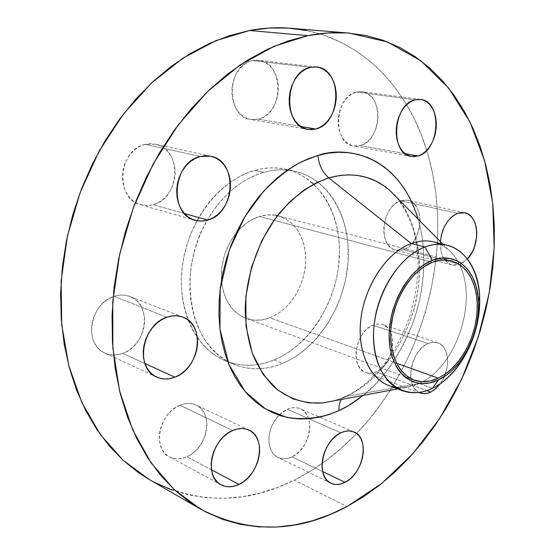 <?xml version="1.0" encoding="UTF-8"?>
<svg xmlns="http://www.w3.org/2000/svg" width="555" height="555" viewBox="0 0 555 555"><rect width="100%" height="100%" fill="white"/><g stroke="black" fill="none" stroke-linecap="round" stroke-linejoin="round"><path stroke-width="0.42" stroke-dasharray="2.77 2.08" d="M114.17 296.349L166.854 317.238L114.17 296.349L119.422 295.177L124.604 295.177L129.509 296.315L133.963 298.555L137.793 301.788L140.866 305.888L143.072 310.703L144.335 316.031L144.619 321.692L143.918 327.471L142.253 333.153L139.694 338.536L136.322 343.42L132.263 347.631L127.664 351.003L122.69 353.403C147.047 345.654 152.583 304.043 129.995 296.502C125.014 294.608 119.734 294.552 114.17 296.349C89.903 303.044 83.188 344.662 104.819 353.022C110.452 355.526 116.411 355.658 122.69 353.403L117.528 354.742L112.36 354.957L107.399 354.021L102.828 351.96L98.825 348.852L95.571 344.801L93.184 339.958L91.776 334.512L91.402 328.685L92.088 322.705L93.809 316.815L96.494 311.251L100.032 306.242L104.278 301.982L109.057 298.639L114.17 296.349M144.904 363.525L122.69 353.403L144.904 363.525M180.014 405.192L232.587 430.541L180.014 405.192L184.718 403.769L189.345 403.416L193.716 404.13L197.663 405.871L201.049 408.563L203.747 412.108L205.669 416.354L206.731 421.141L206.918 426.296L206.217 431.623L204.656 436.931L202.291 442.023L199.217 446.713L195.533 450.833L191.371 454.219L186.896 456.737C207.681 448.454 214.244 412.476 196.172 405.067C191.253 402.819 185.87 402.861 180.014 405.192C159.271 412.615 151.799 448.801 169.247 456.758C174.624 459.512 180.507 459.505 186.896 456.737L182.262 458.298L177.649 458.832L173.222 458.298L169.171 456.716L165.647 454.143L162.788 450.653L160.728 446.387L159.542 441.516L159.285 436.223L159.979 430.715L161.588 425.227L164.051 419.975L167.27 415.168L171.113 410.998L175.415 407.634L180.014 405.192M211.462 469.801L186.896 456.737L211.462 469.801M279.547 414.675L283.286 411.56L287.254 409.299L340.923 432.796L287.254 409.299L291.292 407.981L295.246 407.634L298.965 408.279L302.302 409.874L305.132 412.358L307.359 415.619L308.906 419.531L309.711 423.958L309.759 428.717L309.045 433.642L307.595 438.547L305.465 443.258L302.732 447.594L299.492 451.395L295.87 454.524L291.992 456.862C310.384 449.03 316.371 414.627 300.213 408.751C296.252 407.092 291.93 407.28 287.254 409.299L279.033 415.189C266.15 427.634 265.637 452.29 277.93 457.41C282.245 459.401 286.928 459.221 291.992 456.862L288.003 458.298L284.056 458.791L280.296 458.298L276.876 456.841L273.927 454.462L271.575 451.243L269.917 447.316L269.015 442.821L268.918 437.944L269.633 432.865L271.124 427.808L273.337 422.959L279.033 415.189M322.635 471.57L291.992 456.862L322.635 471.57M428.099 343.559L433.046 342.255L437.687 342.789C449.64 346.091 450.931 369.887 440.198 383.769L443.167 378.968L446.685 369.387L447.49 364.42L447.608 359.585L447.039 355.054L445.797 350.996L443.924 347.569L441.482 344.912L438.568 343.122L435.28 342.275L431.748 342.421L428.099 343.559L424.485 345.654L421.051 348.63L417.922 352.37L415.237 356.726L413.1 361.534L411.602 366.598L410.797 371.711L410.714 376.672L411.366 381.285L412.712 385.357L414.696 388.743L418.997 392.42C404.269 386.335 410.936 350.025 428.099 343.559L372.932 325.195L428.099 343.559M372.426 373.009L369.103 373.196L365.759 372.481L362.741 370.844L360.167 368.34L358.135 365.058L356.733 361.125L356.026 356.692L356.033 351.932L358.197 342.206L360.264 337.627L362.887 333.493L365.953 329.947L369.352 327.152L372.932 325.195C355.172 331.384 349.712 367.868 365.703 372.46C369.019 373.661 372.523 373.446 376.214 371.822L426.726 390.616L376.214 371.822C393.89 364.968 398.837 328.886 382.506 324.599L377.851 324.016L372.932 325.195L376.561 324.162L380.085 324.071L383.387 324.932L386.329 326.694L388.812 329.281L390.734 332.598L392.038 336.51L392.669 340.874L392.621 345.515L391.885 350.267L388.5 359.418L383.012 366.973L379.717 369.796L376.214 371.822L372.627 372.974M467.442 258.907L459.894 264.312L403.603 249.632C422.431 243.895 426.032 203.206 407.717 200.327L400.696 200.778L457.722 213.335L400.696 200.778L404.283 200.071L407.765 200.334L411.012 201.562L413.898 203.699L416.326 206.647L418.199 210.29L419.455 214.494L420.052 219.093L419.212 228.792L415.806 237.97L413.288 241.931L410.346 245.282L407.072 247.877L403.603 249.632L400.058 250.472L396.575 250.347L393.294 249.264L390.325 247.252L387.799 244.38L385.822 240.759L384.469 236.527L383.796 231.844L383.838 226.891L386.044 216.991L388.112 212.433L390.727 208.389L393.786 205.017L397.151 202.45L400.696 200.778C381.736 205.801 377.684 246.947 395.611 250.132L403.603 249.632L459.894 264.312L463.39 262.439L467.442 258.907M356.511 92.04L415.029 99.851L356.511 92.04L360.445 91.596L364.281 92.206L367.861 93.85L371.066 96.438L373.765 99.879L375.867 104.028L377.289 108.731L377.997 113.796L377.962 119.054L377.185 124.292L375.693 129.329L373.557 133.984L370.837 138.07L367.639 141.456L364.073 143.995L360.285 145.59C382.124 140.748 383.942 93.448 361.999 91.714L356.511 92.04C334.471 96.036 332.154 143.78 353.577 145.958L360.285 145.59L356.393 146.18L352.564 145.736L348.935 144.258L345.647 141.796L342.837 138.438L340.61 134.31L339.07 129.565L338.272 124.396L338.266 118.992L339.036 113.581L340.569 108.385L342.796 103.598L345.626 99.421L348.949 96.022L352.626 93.531L356.511 92.04M405.15 153.659L360.285 145.59L405.15 153.659M145.181 144.356L200.306 156.482L145.181 144.356L150.384 143.669L155.511 144.196L160.367 145.889L164.759 148.678L168.526 152.438L171.544 157.03L173.694 162.275L174.908 167.964L175.158 173.888L174.423 179.841L172.737 185.599L170.163 190.948L166.798 195.7L162.754 199.675L158.182 202.721L153.242 204.719C180.292 198.51 182.442 148.74 155.407 144.168L145.181 144.356C118.097 149.427 114.802 199.224 140.804 204.774L146.985 205.627L153.242 204.719L148.116 205.593L143.003 205.288L138.098 203.803L133.582 201.194L129.648 197.545L126.443 192.987L124.112 187.694L122.752 181.874L122.426 175.755L123.141 169.587L124.882 163.614L127.581 158.092L131.112 153.222L135.344 149.219L140.096 146.222L145.181 144.356M184.44 213.536L153.242 204.719L184.44 213.536M252.525 60.571L310.543 67.335L252.525 60.571L257.125 60.183L261.627 60.96L265.859 62.84L269.675 65.761L272.914 69.583L275.481 74.169L277.271 79.337L278.221 84.887L278.319 90.618L277.549 96.32L275.939 101.78L273.566 106.803L270.493 111.208L266.851 114.823L262.758 117.514L258.366 119.172C284.042 114.309 284.5 62.063 258.422 60.287L252.525 60.571C226.662 64.415 225.448 116.959 250.763 119.471L258.366 119.172L253.836 119.734L249.341 119.165L245.053 117.473L241.134 114.712L237.748 110.979L235.029 106.414L233.093 101.19L232.018 95.516L231.858 89.605L232.621 83.708L234.279 78.054L236.763 72.871L239.975 68.376L243.777 64.741L248.016 62.104L252.525 60.571M300.824 126.484L258.366 119.172L300.824 126.484M341.457 399.44L343.649 397.373L341.457 399.44M388.826 385.565C398.539 389.069 408.674 388.361 419.233 383.45L346.341 396.339L333.86 400.856L346.341 396.339C365.627 387.709 394.432 364.427 411.137 317.779C428.307 270.798 416.978 211.33 389.305 189.963C415.32 212.607 425.213 256.771 416.194 299.36C407.086 341.963 379.724 380.903 346.341 396.339L419.233 383.45L432.414 388.306L419.233 383.45L404.72 387.598L395.673 387.369M418.206 219.19C427.919 252.074 424.346 293.581 411.657 326.173C397.512 358.794 381.327 381.868 363.123 395.382L374.604 384.941L382.423 376.346L389.7 367.028L396.381 357.059L402.424 346.528L407.793 335.511L412.441 324.099L416.333 312.375L419.455 300.435L421.765 288.357L423.257 276.244L423.902 264.173L423.701 252.254L422.639 240.565L420.718 229.215L418.206 219.19M149.233 479.478C197.164 504.301 245.518 504.509 294.303 480.103L347.048 506.5L294.303 480.103L310.675 470.994L326.382 460.31L341.332 448.162L355.443 434.676L368.631 419.982L380.827 404.2L391.983 387.452L402.028 369.859L410.922 351.537L418.623 332.605L425.075 313.18L430.243 293.394L434.107 273.351L436.618 253.184L437.749 233.01L437.486 212.967L435.807 193.175L432.678 173.784L428.106 154.928L422.077 136.759L414.599 119.422L405.677 103.084L395.34 87.905L383.609 74.051L370.553 61.688L356.22 50.991L340.694 42.124L324.085 35.249L306.506 30.518M312.458 183.046L306.464 178.349L299.998 174.464L293.116 171.433L285.887 169.303L278.36 168.109L270.618 167.881L262.73 168.637L254.773 170.385L246.836 173.125L239.004 176.844L231.352 181.506L223.977 187.084L216.956 193.522L210.38 200.757L204.323 208.722L198.85 217.317L194.035 226.461L189.935 236.055L186.591 245.976L184.052 256.119L182.338 266.372L181.471 276.612L181.457 286.727L182.283 296.592L183.948 306.117L186.404 315.191L189.637 323.718L193.584 331.613L198.204 338.8L203.442 345.217L209.221 350.802L215.486 355.519L222.153 359.328L229.159 362.207L236.43 364.149L243.888 365.148L251.457 365.218L259.067 364.358L266.657 362.602L274.142 359.98L282.682 363.365C265.935 370.234 249.653 370.546 233.815 364.302L227.696 361.319C188.998 342.033 176.865 270.951 207.188 220.314C213.62 209.131 221.244 199.55 230.075 191.572C240.627 182.165 251.824 175.755 263.66 172.355L254.773 170.385C220.585 179.723 189.137 219.364 182.72 263.625C176.129 307.886 195.291 348.582 225.372 360.785C241.182 367.021 257.437 366.758 274.142 359.98L281.468 356.525L288.579 352.279L295.406 347.284L301.892 341.602L308.004 335.282L313.679 328.387L318.882 320.97L327.707 304.834L334.207 287.428L336.524 278.416L338.196 269.3L339.514 251.033L339.161 242.035L338.113 233.225L336.385 224.685L333.978 216.478L330.912 208.68L327.2 201.375L322.864 194.618L313.686 184.156M277.41 215.638L283.64 217.824L290.452 222.187L293.477 225.018L298.632 231.81L302.461 239.892L303.835 244.325L305.465 253.753L305.569 263.653L305.049 268.675L302.884 278.631L299.298 288.184L294.414 296.994L291.535 301.032L285.034 308.164L277.715 313.832L269.834 317.814L396.513 363.213L269.834 317.814L261.683 319.937L253.552 320.096L245.747 318.251L238.588 314.428L232.358 308.747L227.335 301.4L223.727 292.665L222.513 287.878L221.341 277.715L221.875 267.115L224.116 256.514L225.85 251.353L230.45 241.585L233.267 237.082L239.788 229.069L247.239 222.631L251.221 220.085L259.483 216.457L432.4 262.279L259.483 216.457C250.784 219.253 243.028 224.803 236.222 233.107C225.517 247.024 220.606 262.751 221.473 280.289C223.568 299.776 231.754 312.465 246.031 318.355C253.711 321.067 261.648 320.887 269.834 317.814L277.569 313.922L284.771 308.4L291.195 301.469L296.634 293.366L300.914 284.375L303.89 274.808L305.465 264.978L305.583 255.224L304.216 245.872L301.414 237.256L297.251 229.673L291.854 223.415L285.395 218.725L278.09 215.805C272.11 214.272 265.907 214.494 259.483 216.457L267.857 214.868L276.015 215.34M274.142 359.98C309.246 345.439 336.226 302.905 339.223 259.768C342.352 216.672 320.478 176.885 285.277 169.171C275.467 167.076 265.297 167.478 254.773 170.385L263.66 172.355C274.212 169.414 284.403 168.991 294.219 171.086C329.469 178.814 351.28 218.871 348.047 262.279C344.953 305.736 317.869 348.623 282.682 363.365L274.142 359.98M149.406 479.575L154.727 482.489M171.55 489.898L188.908 494.97L206.613 497.745L224.47 498.3L242.32 496.711L260.004 493.076L277.375 487.505L294.303 480.103C317.162 468.587 337.926 453.053 356.581 433.49C425.692 361.548 455.676 243.749 426.746 150.35C407.113 85.283 357.142 33.779 290.3 28.243M263.66 172.355L271.631 170.586L279.54 169.809L287.296 170.031L294.83 171.224L302.073 173.361L308.962 176.407L315.427 180.313L321.421 185.03L326.895 190.511L331.814 196.678L336.143 203.477L339.84 210.838L342.893 218.684L345.286 226.946L347 235.549L348.027 244.422L348.02 262.661L345.314 281.066L340.007 299.048L336.427 307.699L327.554 323.967L316.641 338.411L310.509 344.787L303.994 350.531L297.154 355.575L290.029 359.869L282.682 363.365L275.176 366.029L267.572 367.812L259.948 368.7L252.365 368.652L244.894 367.667L237.616 365.731L230.596 362.845L223.922 359.023L217.65 354.284L211.864 348.672L206.633 342.22L202.013 334.984L198.066 327.041L194.847 318.452L192.391 309.315L190.747 299.714L189.935 289.765L189.97 279.574L190.858 269.244L192.592 258.907L195.159 248.675L198.53 238.664L202.658 228.993L207.508 219.759L213.009 211.08L219.1 203.047L225.712 195.742L232.753 189.234L240.162 183.601L247.835 178.89L255.695 175.13L263.66 172.355M440.399 241.64L440.954 250.867L442.245 255.272L444.173 259.025L446.657 261.995L449.592 264.055L452.859 265.144L456.342 265.228L459.894 264.312L451.902 264.936C443.924 262.071 440.087 254.308 440.399 241.64M440.399 244.318L447.954 249.285C452.547 253.219 456.335 258.228 459.311 264.312C477.668 299.443 457.708 363.289 422.612 381.708L419.233 383.45L422.612 381.708C457.708 363.289 477.668 299.443 459.311 264.312C453.393 252.379 444.867 244.915 433.739 241.904M182.963 317.148L129.995 296.502M248.883 430.056L196.172 405.067M353.896 431.943L300.213 408.751M437.687 342.789L382.506 324.599M464.75 212.787L407.717 200.327M420.461 99.47L361.999 91.714M210.747 156.205L155.407 144.168M316.433 67.002L258.422 60.287M334.124 400.807L343.718 397.331C372.405 384.664 399.232 350.989 410.95 312.201C415.778 295.357 418.144 278.554 418.04 261.787C417.499 250.853 416.007 240.426 413.565 230.512C411.186 221.528 405.816 210.768 397.463 198.211M397.658 388.916L404.72 387.598M225.372 360.785L233.815 364.302M451.368 260.815L278.09 215.805M414.072 380.057L246.031 318.355M285.277 169.171L294.219 171.086M442.904 244.172L447.954 249.285M307.879 129.391L250.763 119.471M194.999 220.293L140.804 204.774M411.234 156.406L353.577 145.958M451.902 264.936L395.611 250.132M420.177 392.947L365.703 372.46M330.815 483.162L277.93 457.41M221.022 484.799L169.247 456.758M156.538 377.039L104.819 353.022"/><path stroke-width="0.83" d="M166.854 317.238C172.556 315.268 177.94 315.24 183.004 317.162C205.94 324.786 199.8 368.617 174.881 377.185L144.904 363.525L147.283 368.582L150.571 372.793L154.623 376.006L159.264 378.094L164.329 378.996L169.601 378.683L174.881 377.185L179.987 374.569L184.711 370.948L188.901 366.453L192.391 361.256L195.069 355.554L196.831 349.553L197.615 343.462L197.393 337.509L196.165 331.918L193.972 326.888L190.892 322.622L187.021 319.271L182.512 316.981L177.517 315.844L172.23 315.927L166.854 317.238L161.595 319.729L156.677 323.322L152.292 327.873L148.615 333.208L145.805 339.119L143.981 345.356L143.211 351.669L143.523 357.808L144.904 363.518L174.881 377.185C168.449 379.662 162.372 379.627 156.649 377.088C134.636 368.659 141.976 324.647 166.854 317.238M232.587 430.541C238.56 427.988 244.027 427.836 248.98 430.104C267.198 437.527 260.094 475.302 238.934 484.411L211.462 469.801L238.934 484.411L243.499 481.671L247.759 478.042L251.54 473.658L254.717 468.684L257.173 463.307L258.817 457.722L259.594 452.131L259.476 446.733L258.457 441.745L256.57 437.333L253.878 433.677L250.485 430.916L246.496 429.168L242.077 428.502L237.38 428.966L232.587 430.541L227.89 433.184L223.478 436.799L219.53 441.246L216.2 446.352L213.633 451.909L211.927 457.702L211.157 463.481L211.351 469.031L212.496 474.116L214.542 478.542L217.4 482.135L220.946 484.765L225.046 486.333L229.527 486.797L234.21 486.138L238.934 484.411C232.42 487.436 226.454 487.567 221.022 484.806C203.401 476.842 211.434 438.714 232.587 430.541M340.923 432.796C345.654 430.597 350.004 430.326 353.972 431.977C370.123 437.812 363.636 473.776 345.037 482.323L322.635 471.57L345.037 482.323L348.97 479.811L352.654 476.474L355.963 472.444L358.766 467.865L360.972 462.912L362.498 457.771L363.282 452.616L363.303 447.656L362.554 443.063L361.055 439.005L358.863 435.647L356.046 433.115L352.716 431.512L348.991 430.909L345.009 431.339L340.923 432.796L336.899 435.231L333.09 438.554L329.649 442.64L326.722 447.33L324.425 452.436L322.857 457.75L322.073 463.057L322.108 468.156L322.954 472.825L324.571 476.898L326.902 480.2L329.83 482.621L333.257 484.071L337.031 484.508L341.006 483.911L345.037 482.323C339.917 484.89 335.199 485.181 330.884 483.197C315.115 477.002 322.282 440.573 340.923 432.796M440.198 383.769L435.71 388.722L431.436 391.726L430.701 392.094L426.726 390.616L430.701 392.094L434.239 389.922L440.198 383.769M457.722 213.335L464.75 212.787C479.256 215.104 480.803 245.539 467.442 258.907L472.263 251.991L474.324 247.343L476.627 237.29L476.787 232.254L476.259 227.453L475.073 223.082L473.255 219.294L470.876 216.242L468.025 214.05L464.792 212.801L461.316 212.558L457.722 213.335L454.15 215.118L450.743 217.838L447.635 221.396L444.957 225.649L442.821 230.436L441.301 235.556L440.399 241.64C442.168 227.328 447.947 217.893 457.722 213.335M415.029 99.851L420.551 99.477C442.557 101.177 440.025 150.724 418.04 155.976L405.15 153.659L418.04 155.976L421.869 154.269L425.484 151.584L428.744 148.019L431.526 143.71L433.746 138.819L435.307 133.533L436.168 128.032L436.285 122.53L435.647 117.223L434.287 112.304L432.241 107.968L429.584 104.382L426.406 101.683L422.834 99.983L418.99 99.366L415.029 99.851L411.109 101.447L407.377 104.083L403.985 107.677L401.078 112.075L398.767 117.112L397.151 122.579L396.298 128.26L396.235 133.928L396.957 139.354L398.441 144.314L400.62 148.629L403.395 152.125L406.662 154.679L410.291 156.198L414.134 156.628L418.04 155.976L411.304 156.42C389.804 154.332 392.815 104.194 415.029 99.851M200.306 156.482L210.747 156.205C238.248 160.818 235.438 213.286 207.806 220.134L184.44 213.536L207.806 220.134L212.863 217.969L217.56 214.709L221.729 210.477L225.219 205.426L227.904 199.758L229.687 193.674L230.505 187.396L230.332 181.145L229.159 175.151L227.037 169.643L224.019 164.821L220.224 160.881L215.784 157.981L210.858 156.232L205.627 155.719L200.306 156.482L195.096 158.501L190.205 161.706L185.842 165.98L182.165 171.155L179.348 177.024L177.496 183.344L176.691 189.872L176.955 196.331L178.28 202.471L180.597 208.035L183.816 212.815L187.791 216.623L192.37 219.329L197.358 220.841L202.575 221.105L207.806 220.134L201.416 221.154L195.124 220.328C168.63 214.764 172.584 162.074 200.306 156.482M310.543 67.335L316.523 67.009C342.9 68.771 341.707 123.737 315.677 129.037L300.824 126.484L315.677 129.037L320.145 127.261L324.321 124.396L328.06 120.567L331.217 115.912L333.694 110.611L335.387 104.853L336.247 98.845L336.226 92.817L335.338 86.975L333.597 81.543L331.071 76.729L327.839 72.719L324.023 69.666L319.756 67.696L315.205 66.912L310.543 67.335L305.958 68.98L301.622 71.775L297.716 75.633L294.4 80.392L291.812 85.865L290.057 91.839L289.21 98.069L289.294 104.298L290.307 110.272L292.207 115.766L294.899 120.553L298.285 124.466L302.218 127.345L306.54 129.093L311.084 129.662L315.677 129.037L307.976 129.405C282.363 126.963 284.271 71.519 310.543 67.335M339.07 410.534C338.723 405.858 339.514 402.16 341.457 399.44C339.514 402.16 338.723 405.858 339.07 410.534L348.464 405.594L363.123 395.382C354.555 402.146 346.542 407.197 339.07 410.534C324.911 416.881 307.123 420.697 286.47 417.277L265.394 408.889L245.206 391.636L228.972 364.552L219.96 329.011L220.175 289.072L229.305 250.118L244.915 216.679L263.819 190.982C277.014 177.808 289.599 168.075 301.58 161.762L317.869 155.456C346.181 145.417 398.691 154.907 418.206 219.19L414.308 207.882L409.854 198.093L404.581 189.019L398.532 180.75L391.747 173.368L384.254 166.972L376.123 161.63L367.41 157.426L358.183 154.429L348.526 152.687L338.522 152.264L328.269 153.173L317.869 155.456L307.435 159.105L297.078 164.113L286.914 170.447L277.07 178.058L267.656 186.889L258.79 196.845L250.582 207.827L243.145 219.704L236.576 232.358L230.942 245.622L226.336 259.351L222.798 273.379L220.377 287.525L219.093 301.622L218.954 315.504L219.96 329.011L222.076 341.984L225.268 354.277L229.479 365.766L234.647 376.332L240.697 385.871L247.551 394.3L255.106 401.556L263.278 407.585L271.971 412.358L281.073 415.848L290.501 418.054L300.144 418.99L309.912 418.671L319.715 417.124L329.462 414.398L339.07 410.534M343.649 397.373L346.341 396.339L343.649 397.373M397.463 198.211L389.305 189.963L384.858 186.452L375.7 180.972L366.453 177.364L357.351 175.408L348.575 174.839L340.257 175.408L328.768 177.898C322.587 172.536 318.952 165.057 317.869 155.456C318.952 165.057 322.587 172.536 328.768 177.898C309.891 184.385 292.707 197.053 277.202 215.902C257.825 241.938 246.011 276.383 245.185 309.378C245.664 325.618 248.203 340.701 252.789 354.624C258.45 367.57 265.678 378.454 274.482 387.293C288.857 398.906 304.938 404.123 322.719 402.944L397.658 388.916M395.673 387.369C373.022 384.15 357.094 355.817 360.653 321.04C364.038 286.304 386.648 252.275 411.241 243.52L424.922 246.996C432.796 244.11 440.295 243.548 447.42 245.296C469.877 250.936 482.774 280.122 479.09 312.437C475.489 344.766 456.016 376.942 432.414 388.306L438.408 379.981C415.154 391.455 391.386 374.257 389.305 341.145C386.863 308.178 407.842 269.314 432.303 260.357L424.922 246.996C395.771 257.27 370.601 303.529 373.723 342.706C376.408 382.048 404.97 402.007 432.414 388.306C421.842 393.315 411.706 394.064 402 390.567C381.722 383.082 369.547 353.438 374.743 320.055C379.828 286.685 401.647 255.48 424.922 246.996L411.241 243.52C388 251.852 366.307 282.655 361.34 315.656C356.261 348.672 368.52 378.066 388.826 385.565L402 390.567M447.42 245.296L433.739 241.904C426.601 240.149 419.108 240.69 411.241 243.52L328.768 177.898L411.241 243.52C421.8 239.795 431.512 240.058 440.399 244.318M306.506 30.518L288.107 28.076L269.05 28.041L249.535 30.511L216.089 40.564L183.067 58.074L151.716 82.806L123.335 114.157L99.137 151.113L80.211 192.328L67.384 236.173L61.161 280.872L61.702 324.626L68.799 365.745L81.939 402.777L100.358 434.558L123.127 460.289L149.233 479.478L200.417 509.039L174.076 489.482L151.154 462.939L132.694 429.875L119.658 391.115L112.838 347.867L112.762 301.677L119.637 254.35L133.283 207.82L153.145 164.03L178.342 124.722L207.73 91.374L240.003 65.046L273.83 46.391L307.914 35.645L249.535 30.511L229.763 35.555L209.97 43.221L190.4 53.488L171.315 66.322L152.986 81.634L135.67 99.276L119.63 119.061L105.124 140.762L92.373 164.093L81.571 188.749L72.892 214.369L66.461 240.606L62.361 267.08L60.627 293.415L61.265 319.236L64.213 344.204L69.396 368L76.68 390.325L85.921 410.943L96.938 429.632L109.536 446.241L123.508 460.636L138.639 472.735L149.406 479.575M349.123 33.092L290.3 28.243C277.07 27.139 263.479 27.896 249.535 30.511L307.914 35.645C322.08 32.828 335.851 31.982 349.213 33.099L387.501 41.951L420.988 60.863L448.69 88.176L470.023 122.156L484.723 161.123L492.743 203.491L494.186 247.794L489.274 292.7L478.299 336.947L461.594 379.349L439.567 418.713L412.705 453.851L381.618 483.537L347.048 506.5C297.695 533.071 248.82 533.917 200.417 509.039M432.4 262.279C439.047 259.768 445.367 259.275 451.368 260.815L458.638 263.889L464.958 269.029L470.127 275.995L473.977 284.514L476.398 294.275L477.335 304.91L476.759 316.072L474.719 327.374L471.271 338.439L466.54 348.908L460.671 358.426L453.865 366.675L446.324 373.342L438.311 378.191L396.513 363.213L438.311 378.191C429.875 382.138 421.8 382.763 414.085 380.064C397.401 374.098 387.445 349.858 391.608 322.538C395.68 295.239 413.364 269.494 432.4 262.279L423.812 266.788L415.577 273.497L408.057 282.169L404.671 287.136L401.577 292.457L396.423 303.939L392.815 316.121L390.914 328.484L390.623 334.568L391.386 346.23L393.87 356.81L397.963 365.884L400.55 369.741L406.662 375.943L413.801 379.953L421.668 381.66L429.945 381.049L438.311 378.191L446.477 373.231L450.389 370.025L457.702 362.332L464.126 353.167L469.461 342.865L471.66 337.398L475.024 326.076L476.925 314.553L477.286 303.231L476.884 297.771L474.907 287.497L471.417 278.388L466.526 270.798L460.379 265.033L456.904 262.924L449.279 260.357L441.01 260.122L432.4 262.279M313.686 184.156L312.458 183.046M276.015 215.34L277.41 215.638M154.727 482.489L171.55 489.898M279.033 415.189L279.547 414.675M307.914 35.645L327.721 32.967L346.993 32.932L365.544 35.444L383.214 40.348L399.843 47.515L415.334 56.763L429.577 67.932L442.502 80.829L454.046 95.287L464.174 111.118L472.853 128.156L480.068 146.229L485.805 165.168L490.086 184.822L492.902 205.038L494.276 225.663L494.234 246.559L492.791 267.6L489.975 288.642L485.826 309.565L480.366 330.246L473.637 350.559L465.673 370.386L456.522 389.603L446.234 408.085L434.842 425.72L422.417 442.37L409.007 457.924L394.688 472.236L379.53 485.195L363.622 496.663L347.048 506.5L329.92 514.589L312.354 520.791L294.476 524.981L276.439 527.042L258.387 526.868L240.495 524.364L222.957 519.452L205.967 512.078L189.734 502.206L174.464 489.836L160.388 475.024L147.72 457.833L136.676 438.388L127.456 416.867L120.241 393.474L115.197 368.478L112.45 342.178L112.082 314.928L114.143 287.081L118.645 259.046L125.534 231.22L134.719 204.018L146.069 177.829L159.396 153.027L174.499 129.946L191.135 108.898L209.034 90.118L227.925 73.829L247.53 60.162L267.572 49.222L287.788 41.049L307.914 35.645M418.997 392.42L423.569 393.655L427.1 393.356L430.701 392.094C426.989 393.849 423.479 394.133 420.177 392.947L418.997 392.42M442.904 244.172L389.305 189.963C372.287 175.56 352.113 171.544 328.768 177.898L316.787 182.581L303.502 190.4L289.287 202.249L274.954 218.913L261.787 240.731L251.505 267.198L245.858 296.613L246.045 326.25L252.199 353.042L263.271 374.604L277.486 389.832L293.019 398.92L308.4 402.861L322.719 402.944L334.124 400.807M432.414 388.306C441.537 383.845 449.8 376.873 457.216 367.382C472.915 346.098 480.373 322.233 479.596 295.794C478.271 260.08 453.553 235.799 424.922 246.996L432.303 260.357C456.328 250.645 477.369 270.861 478.521 301.275C479.187 323.801 472.832 344.135 459.45 362.269C453.144 370.338 446.13 376.241 438.408 379.981L432.414 388.306M432.303 260.357L441.19 258.144L449.723 258.401L457.584 261.065L461.177 263.25L467.511 269.203L472.548 277.042L476.135 286.442L478.167 297.043L478.583 302.676L478.209 314.345L476.245 326.222L472.777 337.898L467.921 348.963L461.829 359.043L458.388 363.601L450.854 371.545L446.824 374.854L438.408 379.981L429.771 382.943L421.231 383.588L413.107 381.84L405.74 377.712L399.42 371.323L396.742 367.341L392.51 357.975L389.929 347.055L389.138 335.012L389.437 328.72L391.4 315.948L393.051 309.593L397.602 297.307L403.651 286.005L410.922 276.168L414.925 271.922L423.43 264.999L432.303 260.357M457.216 367.382L459.45 362.269M479.596 295.794L478.521 301.275"/></g></svg>
